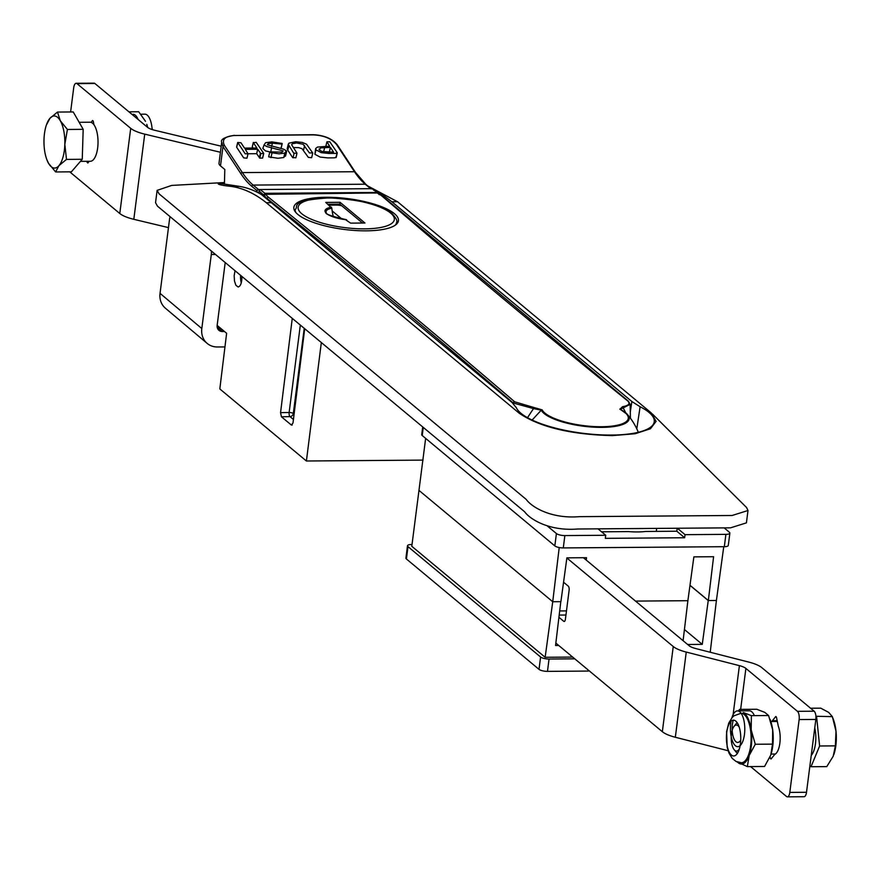 <?xml version="1.0" encoding="UTF-8"?>
<svg xmlns="http://www.w3.org/2000/svg" width="880" height="880" viewBox="0 0 880 880"><rect width="100%" height="100%" fill="white"/><g stroke="black" fill="none" stroke-linecap="round" stroke-linejoin="round"><path stroke-width="1.32" d="M423.038 460.108L306.405 460.999L219.824 388.938L226.622 333.289L217.151 325.413M306.405 460.999L321.332 342.551M292.27 318.362L280.555 412.654L289.135 412.489L300.333 325.072M304.227 328.317L293.315 413.501A3.256 2.827 -50.2 0 1 289.982 416.614L281.424 416.779L291.368 425.051L292.996 423.005L304.711 328.713M281.424 416.779L280.555 412.654M235.048 270.743L234.168 275.649L234.476 281.039L235.884 285.263L238.139 287.001C240.636 286.275 241.901 282.755 241.912 276.452M367.752 185.944L397.518 201.718L651.354 413.006L656.062 421.399L650.463 428.758L635.14 433.741L612.348 435.622C570.878 434.577 539.891 427.152 519.376 413.347L266.31 202.719C254.991 193.644 243.364 188.221 231.429 186.439C220.913 185.317 216.656 184.239 218.647 183.194L239.327 186.384A325.534 130.515 89.6 0 1 261.558 194.623L511.984 402.446L516.34 407.693A69.828 20.537 -172.7 0 0 611.666 435.061A69.828 20.537 -172.7 0 0 654.225 421.872A69.828 20.537 -172.7 0 0 640.112 406.747L636.801 428.857M630.289 412.016L631.873 401.522L391.853 201.751L384.857 196.471L379.643 193.721A325.534 130.515 -90.4 0 0 377.476 192.489M218.647 183.194L224.477 182.446M652.399 413.996L746.57 507.518L748 510.51L732.116 515.493L579.315 516.659C551.166 518.98 531.773 507.188 526.185 499.389L159.104 193.864L157.124 190.377L171.699 185.416L221.903 182.677M223.916 182.49L224.477 182.479M748 510.51L746.416 522.863L730.532 527.835L577.731 529.001C549.582 531.333 530.189 519.53 524.601 511.742L157.52 206.206L155.54 202.719L157.124 190.377M631.873 401.522L640.112 406.747M293.425 419.474L289.982 416.614A3.256 1.243 88.9 0 1 289.135 412.489A3.256 0.957 7.3 0 1 293.315 413.501L294.096 414.15M241.285 282.832A9.768 3.916 89.6 0 1 240.581 275.341M377.696 192.742L377.553 192.94A0.649 0.561 -131 0 0 377.553 192.94L378.565 193.996L377.74 192.797A0.649 0.605 179.2 0 0 377.553 192.742L378.356 193.248M377.575 192.94L265.617 194.315L264.231 195.558L263.747 195.107M379.203 194.678L378.719 193.6L383.746 197.219L628.32 401.115A1.298 1.122 -51 0 1 628.375 401.17M513.26 403.018A1.298 1.133 -49.4 0 1 514.624 401.764L514.679 401.808A1.298 1.111 127.3 0 0 513.359 403.04L513.26 403.018A25296.282 7438.123 7.3 0 0 267.201 198.572L267.168 198.924M263.384 196.229L264.803 193.611A0.649 0.605 -3.4 0 1 265.012 193.6L263.692 194.876A0.649 0.594 -94.6 0 0 263.659 194.942L259.116 191.103L259.589 189.827L258.896 193.116M630.421 418.22L630.135 404.371L623.194 407.891L625.801 412.896M619.916 409.277A1.298 0.979 117.6 0 1 620.598 409.563A44.572 13.101 -172.7 0 1 627.462 414.524A44.572 13.101 -172.7 0 1 594.528 427.207A44.572 13.101 -172.7 0 1 541.244 410.168A1.298 1.221 -26.6 0 1 542.179 409.871A43.659 12.837 7.3 0 0 601.667 426.734A43.659 12.837 7.3 0 0 619.916 409.277L622.512 406.692A1.298 0.836 82.5 0 1 623.194 407.891L620.18 409.288M532.125 420.046L541.244 410.168L533.489 408.584L533.489 407.374L542.179 409.871M265.32 193.787L265.617 194.315A62.15 18.271 7.3 0 0 268.543 197.296L268.543 197.296A25297.58 7438.508 -172.7 0 1 268.554 197.307A25297.58 7438.508 -172.7 0 1 514.624 401.764M267.146 198.902L267.19 198.561A63.459 18.656 -172.7 0 1 264.231 195.558L264.099 196.757M371.316 188.914A1.298 1.133 129.8 0 0 370.645 188.683L365.277 184.217A1.298 1.133 -50.2 0 1 365.948 184.448L371.162 188.782L372.933 188.969L373.615 190.223M378.191 193.457A62.15 18.271 7.3 0 1 383.042 196.966A25297.58 7438.508 -172.7 0 0 627.66 400.895A1.298 1.122 -51 0 1 628.32 401.115L628.441 401.225A1.298 1.144 132.6 0 0 627.715 400.939C630.454 403.722 628.716 405.647 622.512 406.692M514.679 401.808L533.489 407.374M527.505 417.692L533.489 408.584L513.359 403.04L513.458 403.777M638.308 432.289A63.481 63.481 0 0 0 627.462 414.524L619.883 409.046M394.449 213.686A52.734 15.51 -172.7 0 1 398.442 220.759A52.734 15.51 -172.7 0 1 344.168 229.438A52.734 15.51 -172.7 0 1 293.832 207.35A52.734 15.51 -172.7 0 1 336.831 197.593A52.734 15.51 -172.7 0 1 394.449 213.686M628.771 402.16A1.298 1.144 132.6 0 0 628.441 401.225L630.135 404.371M296.901 153.384L293.634 153.054L288.277 144.287L288.959 143.176L295.713 141.713L302.28 142.428L306.559 144.21L312.675 152.911L309.419 152.933L303.083 144.243L296.538 142.945L292.325 143.781L291.643 144.738L296.89 153.032M295.834 157.828L292.567 157.498L287.771 150.227L287.21 148.731L288.31 144.078M263.648 153.285L262.592 158.081L259.787 158.103L256.652 153.692L257.719 149.248L245.3 149.347L247.995 153.758L245.179 153.78L237.721 142.461L240.988 142.791L244.486 148.104L256.894 148.005L253.396 142.703L256.201 142.329L263.648 153.285L260.854 153.659L257.719 149.248M329.604 152.196L323.51 151.888M311.619 157.707L308.352 157.377L302.016 148.687L298.606 147.631L293.271 147.554M286.385 150.81L284.823 153.087L279.07 153.835L269.797 152.438L270.732 151.855L282.007 152.141L283.173 150.909L266.552 146.465L264.099 144.881L265.617 142.703L271.909 141.889L282.172 143.473L281.193 144.023L272.404 143.132L268.268 143.616L267.3 144.771L283.426 149.105L286.385 150.81L286.583 151.69L285.516 156.123L285.329 155.254L283.756 157.52L278.003 158.279L268.741 156.882M282.172 143.473L281.105 147.906L280.137 148.467M271.678 147.708L270.622 152.141L265.485 150.898L262.823 148.434L264.099 144.881M321.211 152.647L315.964 149.831L315.645 148.555L317.493 147.07L329.615 146.168L326.953 141.79L329.769 141.768L337.194 152.625L335.654 153.406L328.746 153.45L321.211 152.647M336.127 157.058L337.194 152.625L335.929 157.652L336.127 157.058L334.598 157.839L327.69 157.883L320.144 157.08L314.908 154.275L315.645 148.555M258.511 189.53A1.298 1.133 129.8 0 0 257.158 190.773L251.801 186.318A1.298 1.133 -50.2 0 1 253.143 185.075L258.511 189.53L370.645 188.683M337.491 145.651A1.298 1.012 146.6 0 0 336.567 144.551C331.639 138.633 323.928 135.41 313.412 134.893L234.685 135.498C224.95 136.158 221.529 139.469 224.433 145.409L242.363 172.59A130.218 52.206 -90.4 0 0 253.143 185.075L365.277 184.217A130.218 52.206 89.6 0 1 354.486 171.732L336.567 144.551M246.928 158.202L243.661 157.872L236.665 147.257L237.732 142.824M319.275 149.886L321.915 151.492L333.575 152.163L330.44 147.4L320.595 147.895L319.275 149.886L319.055 149.017M251.801 186.318A131.516 52.723 89.6 0 1 240.9 173.712L222.981 146.531L220.495 165.891L224.807 169.477L224.433 184.085M234.124 135.509L234.399 135.3C224.565 137.137 220.33 139.458 221.705 142.241L222.981 146.531A1.298 1.012 -33.4 0 1 224.433 145.409M252.923 148.038L252.318 146.784L253.396 142.703M329.373 151.844L330.44 147.4M220.495 165.891A19.536 5.742 -172.7 0 1 219.01 163.273L221.705 142.241M256.652 153.692L248.028 153.758M292.325 143.781L291.643 144.738M256.982 192.137L257.158 190.773M224.477 331.507L222.332 331.529A6.512 5.665 -49.9 0 1 218.933 330.33A6.512 5.665 -49.9 0 1 217.151 325.391L225.203 262.537M215.501 254.463L211.299 254.485L201.817 328.559A19.536 16.984 130.1 0 0 207.152 343.387A19.536 16.984 130.1 0 0 217.371 346.973L224.95 346.929M211.299 254.485A6.512 2.585 -90.3 0 0 211.354 251.02M170.148 216.722A6.512 2.585 -90.3 0 0 169.532 219.285L160.039 293.348L201.817 328.559M207.152 343.387L165.385 308.187A19.536 16.984 -49.9 0 1 160.039 293.348M683.089 640.695L687.885 600.699L635.514 601.095L687.885 600.699L693.869 556.875L713.592 556.721L708.345 600.545L689.986 585.266M558.712 645.469L555.555 645.491L560.802 601.667L552.728 601.733L545.149 657.283L572.66 657.074M710.215 652.245L716.408 600.479L708.246 600.545L702.262 644.369L687.632 644.479M702.262 644.369L684.431 629.53M412.038 544.511L411.466 544.511A6.512 1.914 7.3 0 0 407.495 545.765A6.512 1.914 7.3 0 0 407.99 546.634L540.595 657.008A6.512 1.914 7.3 0 0 549.054 659.032L547.47 671.374A6.512 1.914 -172.7 0 1 539.022 669.35L540.595 657.008M574.772 658.834L549.054 659.032M425.645 438.372L411.796 546.293L545.149 657.283M407.99 546.634L406.406 558.976L539.022 669.35M559.218 547.536L552.728 601.733L419.375 490.732L552.728 601.733L560.901 601.667L566.885 557.843L586.509 557.689L586.223 560.065M547.47 671.374L588.324 671.066L588.434 670.197M708.246 600.545L689.975 585.343M406.406 558.976A6.512 1.914 -172.7 0 1 405.911 558.107L407.495 545.765M725.901 534.358A6.512 1.914 7.3 0 0 729.872 533.104L728.288 545.457A6.512 1.914 -172.7 0 1 724.317 546.7L725.901 534.358L685.047 534.666L684.651 537.746L676.819 531.223L645.667 531.465A33.858 9.955 -172.7 0 1 628.628 531.597L601.557 531.806M684.651 537.746L605.33 538.351L605.726 535.271L598.004 528.847M547.613 526.229L556.413 533.555A6.512 1.914 7.3 0 0 564.861 535.579L563.288 547.921L724.317 546.7M423.269 427.394L422.224 435.534L554.829 545.897L556.413 533.555M563.288 547.921A6.512 1.914 -172.7 0 1 554.829 545.897M422.224 435.534A6.512 1.914 -172.7 0 1 421.729 434.654L422.719 426.943M708.345 600.545L716.408 600.479L723.756 546.7M729.872 533.104A6.512 1.914 7.3 0 0 729.377 532.235L724.152 527.89M677.193 528.242L676.819 531.223M605.726 535.271L564.861 535.579M677.336 528.242L685.047 534.666M221.199 146.201L154.572 130.24A13.024 3.828 -172.7 0 1 147.565 127.336L94.886 83.49L76.989 83.633L130.702 128.326A26.048 7.656 7.3 0 0 144.727 134.134L220.429 152.273M76.989 83.633A6.512 2.607 -90.4 0 0 76.153 83.292A6.512 2.607 -90.4 0 0 73.711 87.736L70.609 111.969M69.729 171.842L119.79 213.51L130.702 128.326M86.944 161.304L87.186 162.448A22.132 8.877 -90.4 0 0 87.846 162.998L89.199 161.293M93.984 124.806L93.214 121.055A22.132 8.877 -90.4 0 0 92.554 120.505L91.058 122.375M76.153 83.292L94.05 83.16A6.512 2.607 89.6 0 1 94.886 83.49M88.286 162.437L87.186 162.448M144.727 134.134L133.815 219.307A26.048 7.656 -172.7 0 1 119.79 213.51M133.815 219.307L168.465 227.612M750.563 766.568L786.533 796.51A6.512 2.607 -90.4 0 0 787.369 796.84A6.512 2.607 -90.4 0 0 789.811 792.407L799.139 719.565A6.512 2.607 -90.4 0 0 797.445 711.326L814.143 711.205L761.816 667.645A26.048 7.656 7.3 0 0 748.825 662.101L695.673 648.538A13.024 3.828 -172.7 0 1 689.183 645.766L583.385 557.711M728.09 750.717L675.334 737.264A26.048 7.656 -172.7 0 1 662.343 731.709L673.255 646.536L566.863 557.986M662.343 731.709L555.841 643.071M563.552 582.208L568.26 586.135A3.256 1.309 89.6 0 1 569.118 590.249L565.4 619.267A3.256 1.309 89.6 0 1 564.179 621.489A3.256 1.309 89.6 0 1 563.761 621.313L558.932 617.298M771.419 721.501A16.929 6.787 89.6 0 1 771.815 721.248A6.512 2.607 -90.4 0 0 772.398 720.72L775.764 716.518A22.132 8.877 89.6 0 1 776.424 717.068L778.162 725.516A6.512 2.607 -90.4 0 0 778.514 726.825A16.929 6.787 89.6 0 1 774.994 754.281A6.512 2.607 -90.4 0 0 774.411 754.809L771.045 759.011A22.132 8.877 89.6 0 1 770.385 758.461L771.496 758.45M733.117 714.659L739.398 665.643A13.024 3.828 -172.7 0 1 745.888 668.415L740.641 709.379M814.143 711.205A6.512 2.607 89.6 0 1 815.848 719.444L799.139 719.565M789.811 792.407L806.509 792.275L815.848 719.444M806.509 792.275A6.512 2.607 89.6 0 1 804.078 796.719L787.369 796.84M673.255 646.536A26.048 7.656 7.3 0 0 686.246 652.08L675.334 737.264M797.445 711.326L745.888 668.415M739.398 665.643L686.246 652.08M770.385 758.461L770.055 756.844M815.925 716.265L832.359 716.639L828.674 712.382L820.732 708.158L810.579 708.235M816.596 716.76L819.621 745.987L811.019 766.733L826.782 766.612L833.217 756.217L835.384 745.866L836 731.236L832.359 716.639M833.844 754.567A26.048 10.439 -90.4 0 0 833.932 754.292A26.048 10.439 -90.4 0 0 836 731.236A26.048 10.439 89.6 0 0 833.679 720.313L832.931 718.201M737.385 753.412A16.28 6.523 89.6 0 1 736.659 752.686L734.228 749.771A13.024 5.225 -90.4 0 0 735.031 750.541A13.024 5.225 -90.4 0 0 739.365 748.924M739.2 727.133A13.024 5.225 -90.4 0 0 734.052 726.352L736.439 723.415A16.28 6.523 89.6 0 1 737.154 722.667M811.239 755.414A19.536 7.832 -90.4 0 0 814.759 727.914M734.052 726.352A13.024 5.225 -90.4 0 0 731.203 738.089A13.024 5.225 -90.4 0 0 734.228 749.771M819.621 745.987L835.384 745.866M811.019 766.733L809.897 765.897M46.365 125.092A26.048 10.439 -90.4 0 0 44 139.601A26.048 10.439 89.6 0 0 46.629 159.071A26.048 10.439 89.6 0 0 48.51 163.273A26.048 10.439 89.6 0 0 58.916 165.693A26.048 10.439 89.6 0 0 64.823 144.441A26.048 10.439 89.6 0 0 60.313 120.78A26.048 10.439 89.6 0 0 49.896 118.36A26.048 10.439 -90.4 0 0 46.365 125.092L49.896 118.36L57.475 112.068L60.313 120.78L67.419 129.459L64.823 144.441L66.495 159.401L58.916 165.693L55.616 171.952L48.51 163.273L46.728 159.357M55.616 171.952L71.379 171.831L82.247 159.28L83.182 129.338L73.227 111.947L57.475 112.068M83.182 129.338L67.419 129.459M82.247 159.28L66.495 159.401M79.156 122.298L90.046 122.221A19.536 7.832 89.6 0 1 97.823 137.544A19.536 7.832 89.6 0 1 93.577 159.5A19.536 7.832 89.6 0 1 90.343 161.282L80.443 161.359M772.486 744.128L772.673 729.806L768.581 715.528L751.377 715.649L751.201 729.971L755.282 744.26L772.486 744.128L770.825 754.776A26.048 10.439 89.6 0 1 770.66 755.282L764.566 766.469L747.351 766.601L736.78 761.794M737.484 762.08A26.048 10.439 89.6 0 0 739.31 763.477A26.048 10.439 -90.4 0 0 749.188 755.447L747.351 766.601M768.581 715.528L764.797 712.371L756.756 709.258L739.541 709.39L740.806 710.864M738.518 710.875L739.541 709.39M755.282 744.26L749.188 755.447A26.048 10.439 89.6 0 0 751.201 729.971A26.048 10.439 89.6 0 0 743.325 712.536L751.377 715.649M770.352 720.192A26.048 10.439 89.6 0 1 770.572 720.797A26.048 10.439 89.6 0 1 772.673 729.806A26.048 10.439 89.6 0 1 770.836 754.776L770.825 754.776M743.226 713.812A24.739 9.922 89.6 0 1 751.201 740.564A24.739 9.922 89.6 0 1 741.51 762.751A24.739 9.922 89.6 0 1 741.444 762.751M732.204 755.579A17.908 7.183 89.6 0 1 726.44 736.219A17.908 7.183 89.6 0 1 733.447 720.17A17.908 7.183 89.6 0 1 734.976 720.555A17.908 7.183 89.6 0 1 740.74 739.915A17.908 7.183 89.6 0 1 733.722 755.975A17.908 7.183 89.6 0 1 732.204 755.579M740.729 740.157A13.673 5.478 89.6 0 1 737.715 742.456A13.673 5.478 89.6 0 1 736.56 742.159A13.673 5.478 89.6 0 1 733.304 720.17M731.06 721.215A17.908 7.183 -90.4 0 0 736.23 746.295A17.908 7.183 -90.4 0 0 737.748 746.691A17.908 7.183 -90.4 0 0 744.788 728.739A17.908 7.183 -90.4 0 0 737.473 710.886A17.908 7.183 -90.4 0 0 731.874 717.805M754.369 715.627A17.908 7.183 -90.4 0 0 749.408 710.798L737.473 710.886M128.931 111.826L138.688 111.749L145.519 121.33M147.587 127.358L146.773 124.333A26.048 10.439 -90.4 0 1 147.719 127.468M133.001 114.268A17.908 7.183 89.6 0 1 138.116 119.471M140.811 114.213L144.925 114.18A17.908 7.183 89.6 0 1 152.152 129.558M331.463 207.163A21.362 6.281 -172.7 0 0 326.645 213.587A21.362 6.281 -172.7 0 0 346.654 219.813L346.093 220.077L350.625 223.124L364.947 223.014L340.065 202.301L325.754 202.411L331.848 208.23A20.207 5.94 7.3 0 0 326.227 212.509C324.214 213.686 330.968 216.095 346.489 219.736M333.432 216.898A21.406 8.58 89.6 0 1 331.848 208.23M362.505 223.025L339.823 204.16L340.065 202.301M339.823 204.16L327.954 204.248M341.77 205.777A6.512 1.914 7.3 0 0 336.424 205.095L329.043 205.161M332.145 210.903L341.968 219.076M372.306 188.782L377.025 192.467L264.968 193.325L260.249 189.629M377.938 193.457A6.512 2.607 -90.4 0 1 377.498 192.984L265.441 193.842A6.512 2.607 -90.4 0 0 265.881 194.315M384.626 197.978L384.857 196.471M231.429 186.439L239.327 186.384M271.975 202.675L266.31 202.719M397.518 201.718L391.853 201.751M291.368 425.051L292.226 425.029M267.19 198.561A1.298 1.133 -50.2 0 1 268.543 197.296A1.298 1.122 128.9 0 0 267.201 198.572M293.029 157.85L294.085 153.406M259.325 157.751L260.392 153.307M287.771 150.227L288.838 145.783M303.534 150.062L304.59 145.629M271.623 146.388L272.404 143.132M270.919 157.663L271.975 153.219M283.756 157.52L284.823 153.087M314.908 154.275L315.964 149.831M240.9 173.712A1.298 1.012 -33.4 0 1 242.363 172.59L354.486 171.732A1.298 1.012 -33.4 0 1 355.421 172.832M312.862 134.893L313.412 134.893M234.685 135.498L313.137 134.706C324.192 135.234 332.277 138.644 337.381 144.947L355.311 172.128L365.948 184.448A1.298 1.133 -50.2 0 1 366.3 185.064M259.787 158.103L260.854 153.659M323.609 151.888L324.676 147.444M217.184 327.173L222.332 331.529M559.691 610.951L566.467 610.896M565.939 615.032L559.196 615.076M777.271 721.204L771.815 721.248M772.398 720.72L777.161 720.687M563.761 621.313L564.597 621.313M741.092 713.273A24.739 9.922 89.6 0 1 751.113 738.045A24.739 9.922 89.6 0 1 741.389 762.751L735.977 761.409L732.204 758.384L728.959 753.06L727.166 747.219L726.594 731.654L728.717 723.184L732.171 717.464L733.876 715.858L741.004 713.273M396.341 224.334L396.594 222.398A51.106 15.026 -172.7 0 1 395.208 225.225M295.834 212.498A51.106 15.026 -172.7 0 1 295.207 209.407C299.464 206.745 287.474 200.552 329.307 197.868C358.138 199.54 377.982 204.017 388.85 211.31L391.996 213.565C396.143 218.119 397.672 221.067 396.594 222.398M390.654 213.092A48.51 14.267 7.3 0 0 307.945 200.244A48.51 14.267 7.3 0 0 340.054 226.963A48.51 14.267 7.3 0 0 390.654 213.092M656.689 528.396L656.304 531.388M258.841 193.094L259.105 190.674M378.059 192.94L372.966 188.991M296.956 153.285L295.889 157.718M312.741 153.164L311.674 157.597M336.215 157.377L337.282 152.944M326.898 141.889L325.831 146.322M248.05 153.659L246.983 158.092M263.714 153.538L262.647 157.971M269.753 152.229L268.686 156.673M253.33 142.45L252.263 146.894M282.216 143.649L281.149 148.093M237.666 142.571L236.599 147.004M777.326 721.457L770.814 721.512M775.39 754.028L771.067 754.061M770.572 720.797L770.055 719.345M152.515 129.679L152.042 128.161M294.954 211.354L295.207 209.407"/></g></svg>
